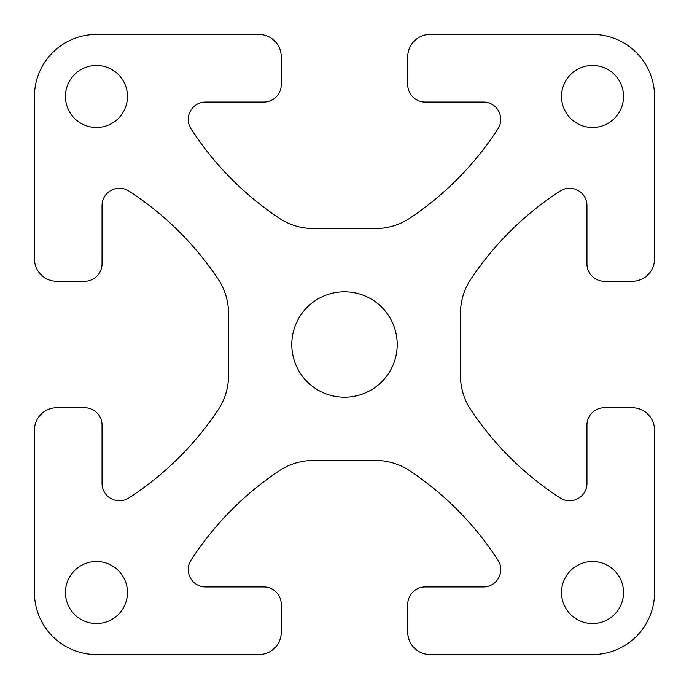 <?xml version="1.0" encoding="UTF-8"?>
<svg xmlns="http://www.w3.org/2000/svg" width="689" height="689" viewBox="0 0 689 689"><rect width="100%" height="100%" fill="white"/><g stroke="black" fill="none" stroke-linecap="round" stroke-linejoin="round"><path stroke-width="1.03" d="M258.926 654.55L96.46 654.55A62.01 62.01 0 0 1 34.45 592.54L34.45 430.074A22.324 22.324 0 0 1 56.774 407.75L84.678 407.75A17.363 17.363 0 0 1 102.041 425.113L102.041 483.402A17.363 17.363 0 0 0 128.843 497.975A310.05 310.05 0 0 0 218.103 409.938A62.01 62.01 0 0 0 228.541 375.505L228.541 313.495A62.01 62.01 0 0 0 218.103 279.062A310.05 310.05 0 0 0 128.843 191.025A17.363 17.363 0 0 0 102.041 205.598L102.041 263.887A17.363 17.363 0 0 1 84.678 281.25L56.774 281.25A22.324 22.324 0 0 1 34.45 258.926L34.45 96.46A62.01 62.01 0 0 1 96.46 34.45L258.926 34.45A22.324 22.324 0 0 1 281.25 56.774L281.25 84.678A17.363 17.363 0 0 1 263.887 102.041L205.598 102.041A17.363 17.363 0 0 0 191.025 128.843A310.05 310.05 0 0 0 279.062 218.103A62.01 62.01 0 0 0 313.495 228.541L375.505 228.541A62.01 62.01 0 0 0 409.938 218.103A310.05 310.05 0 0 0 497.975 128.843A17.363 17.363 0 0 0 483.402 102.041L425.113 102.041A17.363 17.363 0 0 1 407.75 84.678L407.75 56.774A22.324 22.324 0 0 1 430.074 34.45L592.54 34.45A62.01 62.01 0 0 1 654.55 96.46L654.55 258.926A22.324 22.324 0 0 1 632.226 281.25L604.322 281.25A17.363 17.363 0 0 1 586.959 263.887L586.959 205.598A17.363 17.363 0 0 0 560.157 191.025A310.05 310.05 0 0 0 470.897 279.062A62.01 62.01 0 0 0 460.459 313.495L460.459 375.505A62.01 62.01 0 0 0 470.897 409.938A310.05 310.05 0 0 0 560.157 497.975A17.363 17.363 0 0 0 586.959 483.402L586.959 425.113A17.363 17.363 0 0 1 604.322 407.75L632.226 407.75A22.324 22.324 0 0 1 654.55 430.074L654.55 592.54A62.01 62.01 0 0 1 592.54 654.55L430.074 654.55A22.324 22.324 0 0 1 407.75 632.226L407.75 604.322A17.363 17.363 0 0 1 425.113 586.959L483.402 586.959A17.363 17.363 0 0 0 497.975 560.157A310.05 310.05 0 0 0 409.938 470.897A62.01 62.01 0 0 0 375.505 460.459L313.495 460.459A62.01 62.01 0 0 0 279.062 470.897A310.05 310.05 0 0 0 191.025 560.157A17.363 17.363 0 0 0 205.598 586.959L263.887 586.959A17.363 17.363 0 0 1 281.25 604.322L281.25 632.226A22.324 22.324 0 0 1 258.926 654.55M623.545 96.46A31.005 31.005 0 0 1 577.038 123.314A31.005 31.005 0 0 1 577.038 69.606A31.005 31.005 0 0 1 623.545 96.46M127.465 96.46A31.005 31.005 0 0 1 80.957 123.314A31.005 31.005 0 0 1 80.957 69.606A31.005 31.005 0 0 1 127.465 96.46M397.208 344.5A52.709 52.709 0 0 1 318.146 390.146A52.709 52.709 0 0 1 318.146 298.854A52.709 52.709 0 0 1 397.208 344.5M623.545 592.54A31.005 31.005 0 0 1 577.038 619.394A31.005 31.005 0 0 1 577.038 565.686A31.005 31.005 0 0 1 623.545 592.54M127.465 592.54A31.005 31.005 0 0 1 80.957 619.394A31.005 31.005 0 0 1 80.957 565.686A31.005 31.005 0 0 1 127.465 592.54"/></g></svg>

